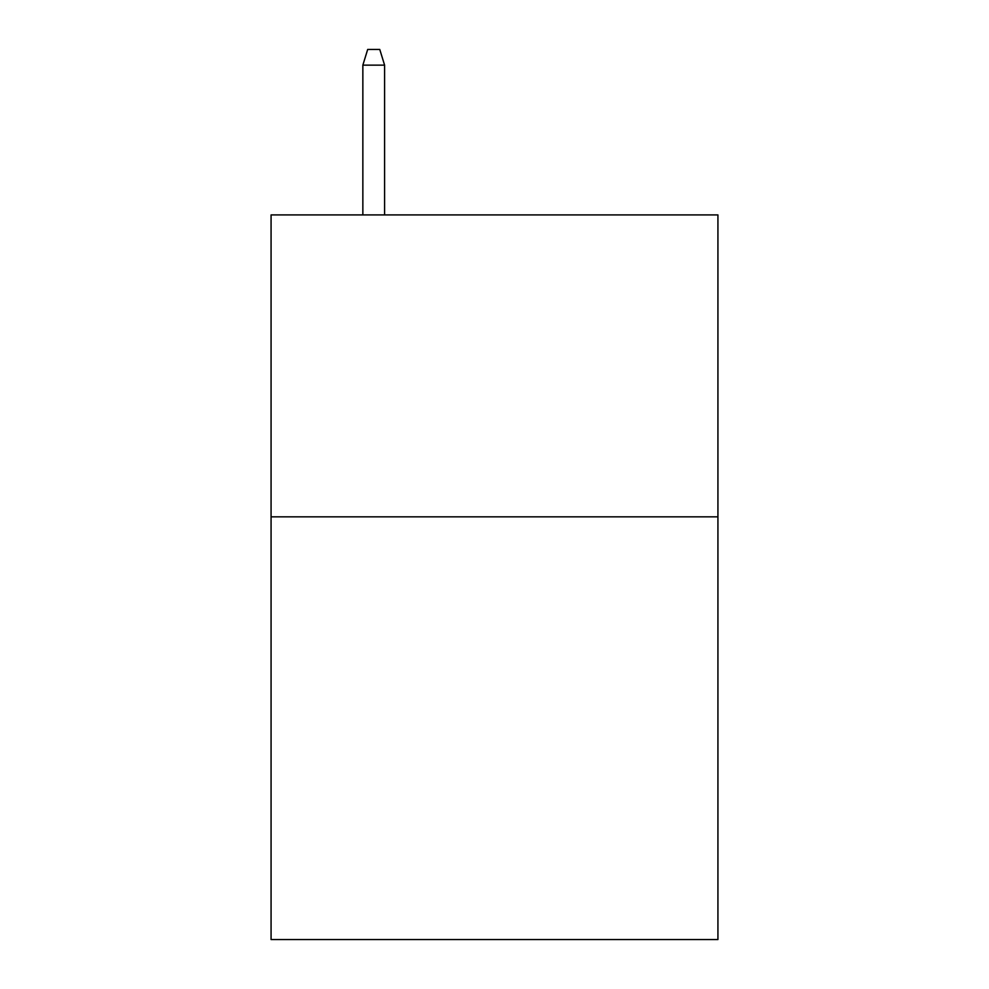 <?xml version="1.0" encoding="UTF-8"?>
<svg xmlns="http://www.w3.org/2000/svg" width="989" height="989" viewBox="0 0 989 989"><rect width="100%" height="100%" fill="white"/><g stroke="black" fill="none" stroke-linecap="round" stroke-linejoin="round"><path stroke-width="1.48" d="M717.927 516.839L717.927 939.55L271.073 939.55L271.073 214.91L717.927 214.91L717.927 516.839L271.073 516.839M384.597 214.91L384.597 65.15L362.852 65.15L362.852 214.91M362.852 65.15L367.685 49.45L379.764 49.45L384.597 65.15"/></g></svg>
